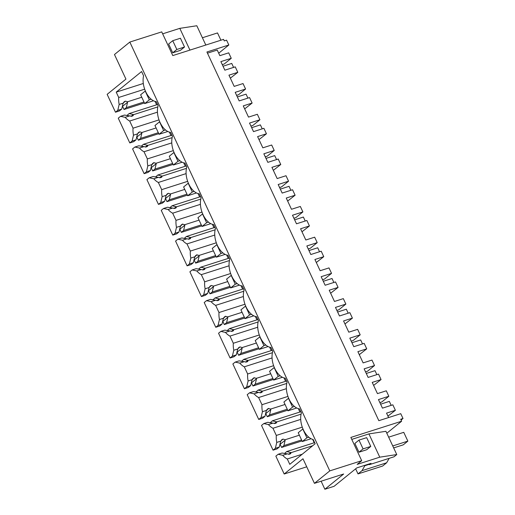 <?xml version="1.0" encoding="UTF-8"?>
<svg xmlns="http://www.w3.org/2000/svg" width="515" height="515" viewBox="0 0 515 515"><rect width="100%" height="100%" fill="white"/><g stroke="black" fill="none" stroke-linecap="round" stroke-linejoin="round"><path stroke-width="0.77" d="M387.943 416.126L395.385 410.294L386.54 413.12L388.613 417.556M321.115 481.203L324.868 489.25L334.1 486.302L356.786 467.897L371.012 463.352L369.41 464.652L394.02 456.792L396.769 454.565L385.922 431.3L368.92 433.907L351.771 439.385M312.676 445.745L291.123 452.627L290.634 453.702L289.443 454.211L282.091 453.02L278.145 454.281L275.853 456.142L284.183 474.006L306.721 466.809M291.123 452.627L286.681 451.558L284.447 453.541M314.234 442.758L312.65 439.353M302.035 440.924L281.602 447.445L283.894 445.584L301.578 439.939M301.082 414.15L276.8 421.907L276.304 422.982L275.119 423.485L267.761 422.3L263.815 423.562L261.523 425.416L273.066 450.174L277.012 448.913L279.304 447.052L280.585 441.664L281.821 439.656L283.076 439.095L285.117 439.746L285.175 440.196L280.128 444.284L281.602 447.445M276.8 421.907L272.351 420.832L270.118 422.815M299.91 412.032L298.32 408.627M287.711 410.198L267.279 416.725L269.57 414.865L287.248 409.219M286.758 383.424L262.47 391.181L261.981 392.256L260.79 392.765L253.438 391.574L249.492 392.836L247.2 394.696L258.742 419.448L262.689 418.186L264.98 416.332L266.255 410.938L268.161 408.562L270.787 409.019L270.845 409.47L265.804 413.564L267.279 416.725M262.47 391.181L258.028 390.113L255.794 392.095M285.58 381.306L283.997 377.907M273.381 379.471L252.949 385.999L255.24 384.139L272.924 378.493M272.429 352.704L248.146 360.461L247.651 361.53L246.466 362.039L239.108 360.854L235.162 362.109L232.87 363.97L244.413 388.728L248.359 387.467L250.651 385.606L251.932 380.218L253.831 377.836L256.464 378.3L256.522 378.75L251.475 382.838L252.949 385.999M248.146 360.461L243.698 359.386L241.464 361.369M271.257 350.586L269.667 347.181M259.058 348.752L238.625 355.273L240.917 353.419L258.594 347.767M258.105 321.978L233.816 329.735L233.327 330.81L232.136 331.312L224.785 330.128L220.838 331.39L218.547 333.25L230.089 358.002L234.035 356.74L236.327 354.88L237.602 349.492L238.844 347.49L240.099 346.923L242.134 347.574L242.192 348.024L237.151 352.118L238.625 355.273M233.816 329.735L229.375 328.66L227.141 330.649M256.927 319.86L255.343 316.455M244.728 318.025L224.295 324.553L226.587 322.693L244.271 317.047M243.775 291.252L219.493 299.009L218.997 300.084L217.813 300.593L210.455 299.402L206.509 300.663L204.217 302.524L215.759 327.276L219.705 326.021L221.997 324.16L223.278 318.766L225.177 316.39L227.81 316.854L227.868 317.304L222.821 321.392L224.295 324.553M219.493 299.009L215.045 297.94L212.811 299.923M242.604 289.14L241.014 285.735M230.405 287.306L209.972 293.827L212.264 291.966L229.941 286.321M229.452 260.532L205.163 268.289L204.674 269.364L203.483 269.866L196.131 268.682L192.185 269.944L189.893 271.798L201.436 296.556L205.382 295.295L207.674 293.434L208.948 288.046L210.191 286.037L211.446 285.477L213.48 286.128L213.538 286.578L208.498 290.666L209.972 293.827M205.163 268.289L200.721 267.214L198.487 269.197M228.274 258.414L226.69 255.009M216.075 256.579L195.642 263.107L197.934 261.247L215.618 255.601M215.122 229.806L190.84 237.563L190.344 238.638L189.16 239.14L181.801 237.956L177.855 239.218L175.564 241.078L187.106 265.83L191.052 264.568L193.344 262.714L194.625 257.32L196.524 254.944L199.157 255.401L199.215 255.852L194.168 259.946L195.642 263.107M190.84 237.563L186.391 236.494L184.158 238.477M213.95 227.688L212.36 224.289M201.751 225.853L181.319 232.381L183.61 230.52L201.288 224.875M200.799 199.086L176.51 206.843L176.021 207.912L174.83 208.421L167.478 207.236L163.532 208.491L161.24 210.352L172.782 235.11L176.729 233.849L179.02 231.988L180.295 226.6L182.201 224.218L184.827 224.682L184.885 225.132L179.844 229.22L181.319 232.381M176.51 206.843L172.068 205.768L169.834 207.751M199.62 196.968L198.037 193.563M187.421 195.134L166.989 201.655L169.28 199.801L186.964 194.149M186.469 168.36L162.186 176.117L161.691 177.192L160.506 177.694L153.148 176.51L149.202 177.772L146.91 179.632L158.453 204.384L162.399 203.122L164.691 201.262L165.972 195.874L167.208 193.872L168.463 193.305L170.504 193.955L170.562 194.406L165.515 198.5L166.989 201.655M162.186 176.117L157.738 175.042L155.504 177.031M185.297 166.242L183.707 162.837M173.098 164.407L152.665 170.935L154.957 169.075L172.634 163.429M172.145 137.634L147.857 145.391L147.367 146.466L146.176 146.975L138.825 145.784L134.879 147.045L132.587 148.906L144.129 173.658L148.075 172.403L150.367 170.542L151.642 165.148L153.547 162.772L156.174 163.236L156.232 163.686L151.191 167.774L152.665 170.935M147.857 145.391L143.415 144.322L141.181 146.305M170.967 135.522L169.384 132.117M158.768 133.688L138.335 140.209L140.627 138.348L158.311 132.703M157.442 112.161L129.69 121.025A17.722 10.139 72.3 0 1 125.171 117.336L120.549 116.326L118.257 118.18L129.799 142.938L133.745 141.677L136.037 139.816L137.318 134.428L138.554 132.419L139.81 131.859L141.85 132.51L141.908 132.96L136.861 137.048L138.335 140.209M126.851 115.579L129.085 113.596L133.308 114.523L131.035 116.371M156.644 104.796L155.054 101.391M144.445 102.961L124.012 109.489L122.538 106.328A2.955 2.363 50.9 0 0 122.396 106.212M141.773 97.238L127.52 101.783L125.486 101.14L124.231 101.7L122.988 103.702L121.714 109.096L119.422 110.95L115.476 112.212L107.146 94.348L125.937 79.104L114.472 54.526L129.825 42.069L329.787 470.884L314.433 483.34L343.66 474.006L324.868 489.25M207.461 53.174L217.24 50.052L219.86 55.665L228.705 52.839L231.254 58.304L220.871 61.62L224.862 70.182L235.246 66.866L237.795 72.332L228.95 75.158L234.183 86.385L243.029 83.565L245.578 89.031L235.194 92.346L239.185 100.908L249.569 97.586L252.118 103.058L243.273 105.884L248.513 117.111L257.358 114.285L259.908 119.757L249.524 123.072L253.515 131.628L263.899 128.312L266.448 133.778L257.603 136.604L260.217 142.217L262.837 147.837L271.682 145.011L274.231 150.477L263.847 153.792L267.839 162.354L278.222 159.038L280.772 164.504L271.926 167.33L277.167 178.557L286.012 175.731L288.561 181.203L278.177 184.518L282.168 193.074L292.552 189.758L295.101 195.23L286.256 198.05L288.87 203.67L291.49 209.283L300.335 206.457L302.884 211.923L292.501 215.238L296.492 223.8L306.876 220.484L309.425 225.95L300.58 228.776L305.82 240.003L314.665 237.183L317.214 242.649L306.831 245.964L310.822 254.526L321.206 251.204L323.755 256.676L314.91 259.502L320.143 270.729L328.988 267.903L331.538 273.375L321.154 276.69L325.145 285.246L335.529 281.93L338.078 287.396L329.233 290.222L334.473 301.455L343.318 298.629L345.868 304.095L335.484 307.41L339.475 315.972L349.859 312.657L352.408 318.122L343.563 320.948L348.797 332.175L357.642 329.349L360.191 334.821L349.807 338.136L353.799 346.692L364.182 343.376L366.731 348.848L357.886 351.668L360.506 357.288L363.127 362.901L371.972 360.075L374.521 365.541L364.137 368.856L368.128 377.418L378.512 374.102L381.061 379.568L372.216 382.394L377.45 393.621L386.295 390.801L388.844 396.267L378.461 399.582L382.452 408.144L392.836 404.822L395.385 410.294M401.082 420.066L403.007 418.502L400.754 413.674L378.834 420.678L206.914 51.996L228.834 44.992L226.581 40.164L224.276 40.904L223.561 39.365L172.795 55.575L161.742 31.879L129.825 42.069M403.007 418.502L400.696 419.242L401.616 421.219L386.823 433.224M396.769 454.565L379.767 457.172L357.14 464.395L361.704 460.693L350.857 437.428L401.616 421.219M386.63 462.792L362.013 470.652L358.015 473.903L382.626 466.043L386.63 462.792L389.185 458.337M354.874 443.434L358.968 452.215L366.661 449.756L370.768 446.421L366.674 437.647L358.981 440.1L354.874 443.434M361.704 460.693L329.787 470.884M284.183 474.006L302.975 458.762L314.433 483.34M115.476 112.212L117.768 110.352L119.165 104.455A17.722 10.139 72.3 0 1 118.708 97.47L116.216 92.134L141.593 71.546L143.582 75.802A16.738 9.573 72.3 0 0 145.983 92.288A16.738 9.573 72.3 0 0 156.277 101.629L158.15 105.652A16.738 9.573 72.3 0 0 160.068 122.499A16.738 9.573 72.3 0 0 170.6 132.349L172.48 136.372A16.738 9.573 72.3 0 0 174.392 153.219A16.738 9.573 72.3 0 0 184.93 163.075L186.803 167.098A16.738 9.573 72.3 0 0 188.722 183.945A16.738 9.573 72.3 0 0 199.254 193.801L201.133 197.818A16.738 9.573 72.3 0 0 203.045 214.671A16.738 9.573 72.3 0 0 213.583 224.521L215.457 228.544A16.738 9.573 72.3 0 0 217.375 245.391A16.738 9.573 72.3 0 0 227.907 255.247L229.787 259.27A16.738 9.573 72.3 0 0 231.699 276.117A16.738 9.573 72.3 0 0 242.237 285.967L244.11 289.99A16.738 9.573 72.3 0 0 246.028 306.837A16.738 9.573 72.3 0 0 256.56 316.693L258.44 320.716A16.738 9.573 72.3 0 0 260.352 337.563A16.738 9.573 72.3 0 0 270.89 347.419L272.763 351.436A16.738 9.573 72.3 0 0 274.682 368.289A16.738 9.573 72.3 0 0 285.213 378.139L287.093 382.162A16.738 9.573 72.3 0 0 289.005 399.009A16.738 9.573 72.3 0 0 299.543 408.865L301.417 412.888A16.738 9.573 72.3 0 0 303.097 429.214A16.738 9.573 72.3 0 0 313.165 439.482L315.148 443.737L289.778 464.324L287.286 458.987A17.722 10.139 72.3 0 1 282.761 455.299L278.145 454.281M290.904 452.485L288.625 454.333M314.633 442.63L286.681 451.558M285.175 440.196L283.894 445.584M279.304 447.052L275.358 448.314L273.066 450.174M280.875 441.098L276.755 442.417L275.358 448.314M276.755 442.417A17.722 10.139 72.3 0 1 276.304 435.433L272.956 428.261A17.722 10.139 72.3 0 1 268.437 424.579L263.815 423.562M276.574 421.759L274.302 423.607M300.876 411.723L272.351 420.832M270.845 409.47L269.57 414.865M264.98 416.332L261.034 417.588L258.742 419.448M266.551 410.378L262.431 411.691L261.034 417.588M262.431 411.691A17.722 10.139 72.3 0 1 261.974 404.706L258.633 397.541A17.722 10.139 72.3 0 1 254.107 393.853L249.492 392.836M262.251 391.04L259.972 392.887M286.546 380.997L258.028 390.113M256.522 378.75L255.24 384.139M250.651 385.606L246.704 386.868L244.413 388.728M252.221 379.652L248.101 380.971L246.704 386.868M248.101 380.971A17.722 10.139 72.3 0 1 247.651 373.987L244.303 366.815A17.722 10.139 72.3 0 1 239.784 363.127L235.162 362.109M247.921 360.313L245.649 362.161M272.223 350.277L243.698 359.386M242.192 348.024L240.917 353.419M236.327 354.88L232.381 356.142L230.089 358.002M237.898 348.932L233.778 350.245L232.381 356.142M233.778 350.245A17.722 10.139 72.3 0 1 233.321 343.26L229.98 336.089A17.722 10.139 72.3 0 1 225.454 332.407L220.838 331.39M233.598 329.594L231.319 331.441M257.893 319.551L229.375 328.66M227.868 317.304L226.587 322.693M221.997 324.16L218.051 325.422L215.759 327.276M223.568 318.206L219.448 319.519L218.051 325.422M219.448 319.519A17.722 10.139 72.3 0 1 218.997 312.534L215.65 305.369A17.722 10.139 72.3 0 1 211.131 301.681L206.509 300.663M219.268 298.867L216.995 300.715M243.569 288.831L215.045 297.94M213.538 286.578L212.264 291.966M207.674 293.434L203.728 294.696L201.436 296.556M209.245 287.479L205.125 288.799L203.728 294.696M205.125 288.799A17.722 10.139 72.3 0 1 204.667 281.814L201.326 274.643A17.722 10.139 72.3 0 1 196.801 270.961L192.185 269.944M204.944 268.141L202.665 269.989M229.239 258.105L200.721 267.214M199.215 255.852L197.934 261.247M193.344 262.714L189.398 263.97L187.106 265.83M194.915 256.76L190.795 258.073L189.398 263.97M190.795 258.073A17.722 10.139 72.3 0 1 190.344 251.088L186.997 243.923A17.722 10.139 72.3 0 1 182.477 240.235L177.855 239.218M190.614 237.421L188.342 239.269M214.916 227.379L186.391 236.494M184.885 225.132L183.61 230.52M179.02 231.988L175.074 233.25L172.782 235.11M180.591 226.034L176.471 227.353L175.074 233.25M176.471 227.353A17.722 10.139 72.3 0 1 176.014 220.369L172.673 213.197A17.722 10.139 72.3 0 1 168.148 209.508L163.532 208.491M176.291 206.695L174.012 208.543M200.586 196.659L172.068 205.768M170.562 194.406L169.28 199.801M164.691 201.262L160.744 202.524L158.453 204.384M166.261 195.314L162.141 196.627L160.744 202.524M162.141 196.627A17.722 10.139 72.3 0 1 161.691 189.642L158.343 182.471A17.722 10.139 72.3 0 1 153.824 178.789L149.202 177.772M161.961 175.976L159.689 177.823M186.263 165.933L157.738 175.042M156.232 163.686L154.957 169.075M150.367 170.542L146.421 171.804L144.129 173.658M151.938 164.588L147.818 165.901L146.421 171.804M147.818 165.901A17.722 10.139 72.3 0 1 147.361 158.916L144.02 151.751A17.722 10.139 72.3 0 1 139.494 148.062L134.879 147.045M147.638 145.249L145.359 147.097M171.933 135.213L143.415 144.322M141.908 132.96L140.627 138.348M136.037 139.816L132.091 141.078L129.799 142.938M129.69 121.025L133.037 128.196A17.722 10.139 72.3 0 0 133.488 135.181L132.091 141.078M157.815 106.914L133.533 114.671L133.037 115.746L131.853 116.248L124.495 115.064L120.549 116.326M157.609 104.487L129.085 113.596M124.012 109.489L126.304 107.629L143.981 101.983M127.52 101.783L127.578 102.234L122.538 106.328M127.578 102.234L126.304 107.629M121.714 109.096L117.768 110.352M189.945 50.103L179.806 28.357L162.656 33.836M179.806 28.357L196.814 25.75L205.807 45.037M168.624 44.026L172.718 52.807L180.411 50.348L184.518 47.02L180.43 38.239L172.737 40.698L168.624 44.026M218.714 53.206L228.834 44.992M237.795 72.332L230.353 78.171M231.254 58.304L224.218 64.014L222.274 64.633M388.844 396.267L381.815 401.97L379.864 402.595M381.061 379.568L373.62 385.407M374.521 365.541L367.485 371.251L365.541 371.869M366.731 348.848L359.29 354.681M360.191 334.821L353.161 340.524L351.211 341.149M352.408 318.122L344.966 323.954M345.868 304.095L338.831 309.798L336.887 310.423M338.078 287.396L330.636 293.235M331.538 273.375L324.508 279.079L322.557 279.697M323.755 256.676L316.313 262.508M317.214 242.649L310.178 248.352L308.234 248.977M309.425 225.95L301.983 231.789M302.884 211.923L295.855 217.633L293.904 218.251M295.101 195.23L287.66 201.062M288.561 181.203L281.525 186.906L279.581 187.531M280.772 164.504L273.33 170.336M274.231 150.477L267.201 156.18L265.251 156.805M266.448 133.778L259.006 139.617M259.908 119.757L252.871 125.46L250.927 126.078M252.118 103.058L244.677 108.89M245.578 89.031L238.548 94.734L236.597 95.359M379.767 457.172L368.92 433.907M358.015 473.903L355.646 468.824M369.41 464.652L369.088 463.97M364.691 465.373L364.852 465.715L369.249 464.311M362.013 470.652L364.852 465.715M123.285 103.142L119.165 104.455M144.683 89.179L118.708 97.47M116.216 92.134L143.305 83.482M302.247 454.204L287.286 458.987M286.887 453.985L282.761 455.299M299.363 435.194L285.117 439.746M302.273 427.135L276.304 435.433M272.956 428.261L300.709 419.397M272.557 423.259L268.437 424.579M285.04 404.475L270.787 409.019M287.949 396.415L261.974 404.706M258.633 397.541L286.385 388.677M258.234 392.533L254.107 393.853M270.71 373.748L256.464 378.3M273.62 365.689L247.651 373.987M244.303 366.815L272.055 357.951M243.904 361.813L239.784 363.127M256.386 343.022L242.134 347.574M259.296 334.962L233.321 343.26M229.98 336.089L257.732 327.231M229.581 331.087L225.454 332.407M242.056 312.302L227.81 316.854M244.966 304.243L218.997 312.534M215.65 305.369L243.402 296.505M215.251 300.367L211.131 301.681M227.733 281.576L213.48 286.128M230.643 273.517L204.667 281.814M201.326 274.643L229.078 265.779M200.927 269.641L196.801 270.961M213.403 250.857L199.157 255.401M216.313 242.797L190.344 251.088M186.997 243.923L214.749 235.059M186.597 238.915L182.477 240.235M199.08 220.13L184.827 224.682M201.989 212.071L176.014 220.369M172.673 213.197L200.425 204.333M172.274 208.195L168.148 209.508M184.75 189.404L170.504 193.955M187.66 181.344L161.691 189.642M158.343 182.471L186.095 173.613M157.944 177.469L153.824 178.789M170.426 158.684L156.174 163.236M173.336 150.625L147.361 158.916M144.02 151.751L171.772 142.887M143.621 146.749L139.494 148.062M156.096 127.958L141.85 132.51M137.608 133.861L133.488 135.181M159.006 119.898L133.037 128.196M129.291 116.023L125.171 117.336M306.901 437.808L302.807 429.027L298.224 432.748L302.318 441.529L306.901 437.808L308.794 437.203M391.181 405.356L389.334 401.397L380.604 404.185M302.318 441.529L311.073 438.728M292.572 407.082L288.477 398.307L283.894 402.022L287.988 410.803L292.572 407.082L294.471 406.477M376.851 374.63L375.004 370.671L366.281 373.459M287.988 410.803L296.749 408.002M278.248 376.362L274.154 367.581L269.57 371.302L273.665 380.076L278.248 376.362L280.141 375.757M362.528 343.911L360.68 339.945L351.951 342.733M273.665 380.076L282.42 377.283M263.918 345.636L259.824 336.861L255.24 340.576L259.335 349.357L263.918 345.636L265.817 345.031M348.198 313.184L346.35 309.225L337.628 312.013M259.335 349.357L268.096 346.556M249.595 314.916L245.501 306.135L240.917 309.856L245.011 318.63L249.595 314.916L251.487 314.311M333.875 282.458L332.027 278.499L323.298 281.287M245.011 318.63L253.766 315.837M235.265 284.19L231.171 275.409L226.587 279.13L230.681 287.911L235.265 284.19L237.164 283.585M319.545 251.738L317.697 247.779L308.974 250.567M230.681 287.911L239.443 285.11M220.941 253.464L216.847 244.689L212.264 248.404L216.358 257.185L220.941 253.464L222.834 252.859M305.221 221.012L303.374 217.053L294.644 219.841M216.358 257.185L225.113 254.384M206.612 222.744L202.517 213.963L197.934 217.684L202.028 226.458L206.612 222.744L208.511 222.139M290.891 190.293L289.044 186.327L280.321 189.114M202.028 226.458L210.79 223.665M192.288 192.018L188.194 183.243L183.61 186.958L187.705 195.739L192.288 192.018L194.181 191.413M276.568 159.566L274.72 155.607L265.991 158.395M187.705 195.739L196.46 192.938M177.958 161.298L173.864 152.517L169.28 156.238L173.375 165.012L177.958 161.298L179.857 160.693M262.238 128.84L260.39 124.881L251.668 127.669M173.375 165.012L182.136 162.219M163.635 130.572L159.541 121.791L154.957 125.512L159.051 134.293L163.635 130.572L165.527 129.967M247.915 98.12L246.067 94.161L237.338 96.949M159.051 134.293L167.806 131.492M149.305 99.846L145.211 91.071L140.627 94.786L144.721 103.567L149.305 99.846L151.204 99.241M233.585 67.394L231.737 63.435L223.014 66.223M144.721 103.567L153.483 100.766M393.666 447.902L403.271 444.838L407.854 441.117L403.76 432.336L388.658 437.164M407.854 441.117L392.752 445.939M358.968 452.215L363.075 448.88L370.768 446.421M358.981 440.1L363.075 448.88M220.909 40.215L217.517 32.934L202.408 37.756M172.718 52.807L176.832 49.472L184.518 47.02M172.737 40.698L176.832 49.472M283.076 439.095L280.99 440.789M282.484 439.289L281.28 440.267M268.753 408.376L266.667 410.062M268.161 408.562L266.95 409.541M254.423 377.649L252.337 379.343M253.831 377.836L252.627 378.821M240.099 346.923L238.014 348.616M239.507 347.116L238.297 348.095M225.77 316.204L223.684 317.897M225.177 316.39L223.974 317.369M211.446 285.477L209.36 287.17M210.854 285.671L209.644 286.649M197.116 254.758L195.03 256.444M196.524 254.944L195.32 255.923M182.793 224.031L180.707 225.725M182.201 224.218L180.99 225.203M168.463 193.305L166.377 194.998M167.871 193.498L166.667 194.477M154.139 162.586L152.054 164.279M153.547 162.772L152.337 163.751M139.81 131.859L137.724 133.552M139.217 132.052L138.014 133.031M125.486 101.14L123.4 102.826M124.894 101.326L123.684 102.305"/></g></svg>
